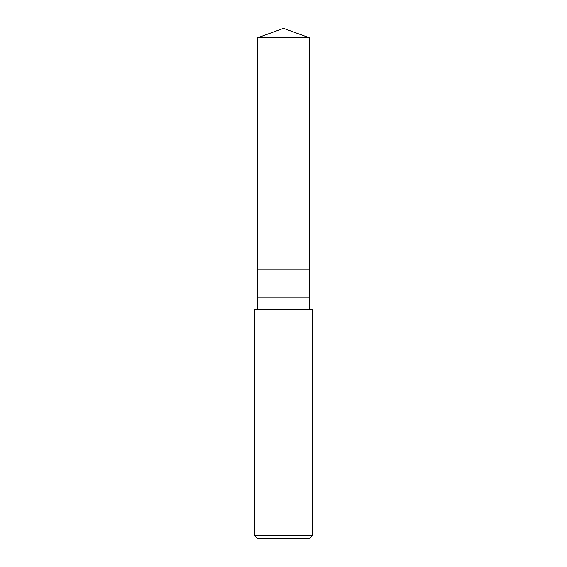<?xml version="1.0" encoding="UTF-8"?>
<svg xmlns="http://www.w3.org/2000/svg" width="567" height="567" viewBox="0 0 567 567"><rect width="100%" height="100%" fill="white"/><g stroke="black" fill="none" stroke-linecap="round" stroke-linejoin="round"><path stroke-width="0.85" d="M257.702 37.741L283.5 28.35L309.298 37.741L257.702 37.741L309.298 37.741L309.298 269.169L257.702 269.169L257.702 37.741L257.702 269.169L309.298 269.169L309.298 37.741L283.5 28.35L257.702 37.741M309.298 269.169L257.702 269.169L309.298 269.169L309.298 297.831L257.702 297.831L257.702 269.169L257.702 297.831L309.298 297.831L309.298 309.298L309.298 269.169M257.702 309.298L257.702 297.831L257.702 309.298M312.169 309.298L254.831 309.298L312.169 309.298L312.169 535.787L254.831 535.787L254.831 309.298L254.831 535.787L312.169 535.787L309.298 538.65L257.702 538.65L254.831 535.787L257.702 538.65L309.298 538.65L312.169 535.787L312.169 309.298"/></g></svg>
